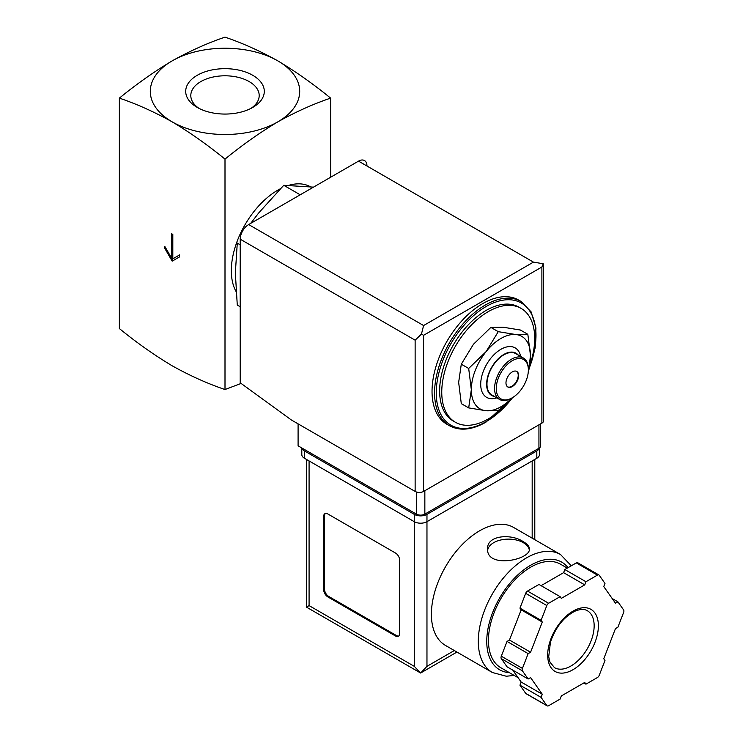 <?xml version="1.0" encoding="UTF-8"?>
<svg xmlns="http://www.w3.org/2000/svg" width="743" height="743" viewBox="0 0 743 743"><rect width="100%" height="100%" fill="white"/><g stroke="black" fill="none" stroke-linecap="round" stroke-linejoin="round"><path stroke-width="1.11" d="M119.363 98.132C136.666 103.964 154.265 111.877 172.181 121.861A74.69 43.122 180 0 1 172.181 60.87C154.275 71.569 136.666 83.996 119.363 98.132L119.363 328.545C136.666 342.681 154.275 355.098 172.181 365.807C190.097 375.791 207.706 383.694 224.999 389.527L224.999 159.123C242.292 144.978 259.901 132.56 277.817 121.861A74.69 43.122 180 0 1 172.181 121.861C190.097 132.56 207.696 144.978 224.999 159.123M172.813 234.435L171.549 233.711L171.549 258.1L164.788 246.388L164.788 248.348L172.181 261.155L179.574 256.883L179.574 254.933L172.813 258.833L172.813 234.435M527.836 334.313L520.444 330.041L503.02 327.199L490.872 327.403L473.44 344.278L461.292 364.2L458.654 382.385L461.292 403.635L468.684 407.898L471.331 389.704L468.684 368.463L486.117 351.597L498.265 331.666L515.688 334.517L527.836 334.313L530.483 355.553L528.561 371.091M240.212 244.8L237.277 243.11L235.345 272.978L237.277 305.076L240.212 306.775M313.481 187.134L283.752 185.295L300.209 194.796M283.752 185.295L258.592 213.083L250.688 223.392M199.133 108.459A34.197 19.745 180 0 1 190.802 95.541A34.197 19.745 180 0 1 211.913 77.3A34.197 19.745 180 0 1 249.174 81.581A34.197 19.745 180 0 1 259.196 95.541A34.197 19.745 180 0 1 250.855 108.459M252.796 75.322A39.305 22.699 180 0 1 252.796 107.41A39.305 22.699 180 0 1 197.201 107.41A39.305 22.699 180 0 1 197.201 75.322A39.305 22.699 180 0 1 252.796 75.322M277.817 60.87A74.69 43.122 180 0 1 277.817 121.861C295.723 111.877 313.332 103.974 330.626 98.132C313.332 83.996 295.733 71.579 277.817 60.87C259.901 50.895 242.302 42.983 224.999 37.15C207.706 42.983 190.097 50.886 172.181 60.87A74.69 43.122 180 0 1 277.817 60.87M330.626 98.132L330.626 177.233M241.113 383.434L224.999 389.527M236.042 291.488A65.728 37.949 -60 0 1 280.26 188.824M288.786 185.341A65.728 37.949 -60 0 1 310.472 186.79M510.497 399.558A65.728 37.949 -60 0 1 488.225 418.978A65.728 37.949 -60 0 1 455.366 422.238A65.728 37.949 -60 0 1 455.366 346.34A65.728 37.949 -60 0 1 521.094 308.391A65.728 37.949 -60 0 1 529.675 365.667M455.366 422.238L453.249 421.012A65.728 37.949 -60 0 1 453.249 345.124A65.728 37.949 -60 0 1 518.976 307.175L521.094 308.391M449.422 425.702L446.887 424.244A71.709 41.394 -60 0 1 446.887 341.446A71.709 41.394 -60 0 1 518.586 300.042L521.122 301.509A71.709 41.394 -60 0 0 449.422 342.904A71.709 41.394 -60 0 0 449.422 425.702C459.713 431.256 471.861 430.095 485.866 422.21L513.125 397.264M512.076 397.886L498.265 410.545L486.117 410.749L468.684 407.898M461.292 364.2L468.684 368.463M490.872 327.403L498.265 331.666M516.58 371.342A8.962 5.173 -60 0 1 517.685 378.586A8.962 5.173 -60 0 1 511.89 386.295A8.962 5.173 -60 0 1 507.627 386.852M512.308 386.536A8.962 5.173 -60 0 1 507.831 386.982A8.962 5.173 -60 0 1 507.831 376.627A8.962 5.173 -60 0 1 516.794 371.454A8.962 5.173 -60 0 1 518.168 378.642A8.962 5.173 -60 0 1 512.308 386.536M511.463 398.248L512.308 397.756A22.708 13.114 -60 0 1 496.259 388.487A22.708 13.114 -60 0 1 512.308 360.68A22.708 13.114 -60 0 1 528.366 369.949A22.708 13.114 -60 0 1 512.308 397.756L511.463 398.248A23.906 13.801 -60 0 1 499.519 399.428A23.906 13.801 -60 0 1 499.519 371.834A23.906 13.801 -60 0 1 523.416 358.033A23.906 13.801 -60 0 1 528.366 368.974L528.366 369.949M499.519 399.428L491.912 395.035A23.906 13.801 -60 0 1 491.912 367.441A23.906 13.801 -60 0 1 515.809 353.64L523.416 358.033M494.309 396.428A24.38 14.08 -60 0 1 491.671 367.302A24.38 14.08 -60 0 1 518.215 355.024M496.77 397.849A28.559 16.495 -60 0 1 480.758 382.664A28.559 16.495 -60 0 1 499.519 350.167A28.559 16.495 -60 0 1 520.676 356.445M511.899 397.988A41.831 24.148 -60 0 1 486.117 410.749A41.831 24.148 -60 0 1 471.331 389.704A41.831 24.148 -60 0 1 486.117 351.597A41.831 24.148 -60 0 1 515.688 334.517A41.831 24.148 -60 0 1 530.483 355.553A41.831 24.148 -60 0 1 528.366 369.447M171.549 258.1L172.395 257.617L172.395 234.194M164.788 248.348L165.633 247.856L173.026 260.663M179.574 254.933L173.658 258.341M298.092 423.863L298.092 445.819L416.396 514.119A5.972 3.446 0 0 0 424.847 514.119L538.935 448.252A5.972 3.446 0 0 0 540.681 445.819L540.681 423.826M541.888 267.006L423.584 335.307L421.457 334.081L423.584 325.545L248.654 224.562A11.953 6.901 120 0 0 240.212 239.2L240.212 382.784L291.33 419.953L415.133 491.429A5.972 3.446 0 0 0 423.584 491.429L541.888 423.129A5.972 3.446 0 0 0 543.635 420.687L543.263 263.756L541.888 267.006L541.888 423.129M248.654 224.562L358.516 161.138A11.953 6.901 120 0 1 366.968 166.014M543.263 263.756L533.437 262.121L358.516 161.138M421.457 334.081L415.133 340.183L415.133 491.429M513.627 527.456A68.115 39.333 120 0 0 445.503 566.788A68.115 39.333 120 0 0 445.503 645.444L492.405 672.517A68.115 39.333 -60 0 1 492.405 593.861A68.115 39.333 -60 0 1 560.528 554.529L513.627 527.456M523.295 541.684C511.277 533.372 486.702 535.211 487.594 548.863C486.321 568.915 530.678 559.971 529.425 548.863C529.313 546.346 527.27 543.95 523.295 541.684M512.772 670.112L521.168 682.055L519.951 685.185L525.682 693.34A2.991 1.727 120 0 0 526.025 693.656L547.145 705.85A2.991 1.727 120 0 0 548.64 705.701L560.111 699.079L561.318 695.959L584.741 682.436L585.948 684.164L597.418 677.542A2.991 1.727 120 0 0 599.248 675.266L604.978 660.49L603.762 658.762L615.473 628.587L617.897 627.185L623.637 612.408A2.991 1.727 120 0 0 623.637 609.975L617.897 601.821L615.473 603.214L603.762 586.561L604.978 583.431L599.248 575.277A2.991 1.727 120 0 0 598.914 574.961A2.991 1.727 120 0 0 597.418 575.11L585.948 581.732L584.741 584.862L561.318 598.375L560.111 596.657L548.64 603.27A2.991 1.727 120 0 0 546.811 605.545L541.08 620.321L542.288 622.049L530.586 652.224L528.152 653.626L522.422 668.403A2.991 1.727 120 0 0 522.422 670.845L528.152 679L530.586 677.597L542.288 694.259L541.08 697.38L546.811 705.534A2.991 1.727 120 0 0 547.145 705.85M560.111 596.657L538.981 584.453L527.511 591.075A2.991 1.727 120 0 0 525.682 593.351L519.951 608.127L521.168 609.854L509.457 640.029L507.032 641.432L501.302 656.208A2.991 1.727 120 0 0 501.302 658.651L507.032 666.805L528.152 679M578.119 563.083A2.991 1.727 120 0 0 577.785 562.767A2.991 1.727 120 0 0 576.289 562.915L564.829 569.537L563.612 572.658L541.08 585.67M456.954 652.057L420.622 673.028L306.45 607.115L309.079 605.601L414.288 666.341L420.622 673.028L426.965 666.341L454.335 650.534M399.706 560.343A5.972 3.446 -120 0 0 395.48 553.024L327.886 513.998A5.972 3.446 -120 0 0 324.895 513.701A5.972 3.446 -120 0 0 323.66 516.441L323.66 589.617A5.972 3.446 -120 0 0 327.886 596.935L395.48 635.971A5.972 3.446 -120 0 0 398.471 636.268A5.972 3.446 -120 0 0 399.706 633.528L399.706 560.343M301.899 448.01A8.962 5.173 0 0 0 304.435 450.936L414.288 514.36A8.962 5.173 0 0 0 426.965 514.36L536.817 450.936A8.962 5.173 0 0 0 539.362 447.973M301.807 447.955L301.807 454.595A8.962 5.173 0 0 0 304.435 458.255L414.288 521.679A8.962 5.173 0 0 0 426.965 521.679L536.817 458.255A8.962 5.173 0 0 0 539.446 454.595L539.446 447.918M518.094 677.69L500.819 667.716A59.756 34.503 -60 0 1 500.819 598.719A59.756 34.503 -60 0 1 560.566 564.216L567.299 568.107M583.849 682.947L585.948 684.164M519.951 685.185L541.08 697.38M521.168 682.055L542.288 694.259M507.032 641.432L528.152 653.626M509.457 640.029L530.586 652.224M521.168 609.854L542.288 622.049M519.951 608.127L541.08 620.321M563.612 572.658L584.741 584.862M564.829 569.537L585.948 581.732M612.158 598.505L617.897 601.821M325.35 513.506A5.972 3.446 -120 0 0 324.505 515.948L324.505 589.134A5.972 3.446 -120 0 0 328.731 596.453L396.325 635.479A5.972 3.446 -120 0 0 398.861 635.971M529.295 549.885A20.915 12.074 0 0 0 523.295 542.659A20.915 12.074 0 0 0 501.367 539.855A20.915 12.074 0 0 0 487.677 550.136M512.586 397.598A70.511 40.707 -60 0 1 486.117 421.662A70.511 40.707 -60 0 1 437.023 382.394A70.511 40.707 -60 0 1 503.243 300.135A70.511 40.707 -60 0 1 529.239 368.101M423.584 335.307L423.584 491.429M415.133 340.183L240.212 239.2M423.584 325.545L533.437 262.121M538.935 448.252L538.935 424.838M416.396 514.119L416.396 491.987M424.847 514.119L424.847 490.696M309.079 605.601L309.079 460.939M414.288 666.341L414.288 514.36M536.817 458.255L536.817 450.936M304.435 458.255L304.435 450.936M426.965 666.341L426.965 514.36M532.174 538.164L532.174 460.939M509.345 672.638A62.143 35.878 -60 0 1 498.887 599.313A62.143 35.878 -60 0 1 568.042 567.68M525.682 693.34L546.811 705.534M501.302 658.651L522.422 670.845M501.302 656.208L522.422 668.403M525.682 593.351L546.811 605.545M527.511 591.075L548.64 603.27M576.289 562.915L597.418 575.11M570.912 666.025A32.868 18.974 -60 0 1 554.482 667.651L549.987 662.134L548.705 656.775L550.452 642.054C555.699 627.055 563.946 616.727 575.193 611.09C580.329 609.028 584.379 608.907 587.351 610.727A32.868 18.974 -60 0 1 592.385 637.057A32.868 18.974 -60 0 1 570.912 666.025M573.029 669.684A35.85 20.702 -60 0 1 551.074 638.451A35.85 20.702 -60 0 1 594.985 613.096A35.85 20.702 -60 0 1 573.029 669.684M324.505 515.948L323.66 516.441M324.505 589.134L323.66 589.617M328.731 596.453L327.886 596.935M396.325 635.479L395.48 635.971M528.951 369.438L535.183 347.808L535.944 327.914L531.106 311.884L521.122 301.509M534.793 539.678L534.793 459.425M306.45 607.115L306.45 459.425M571.302 565.794L560.528 554.529M492.405 672.517L506.289 676.223L514.212 675.452M577.785 562.767L598.914 574.961"/></g></svg>
